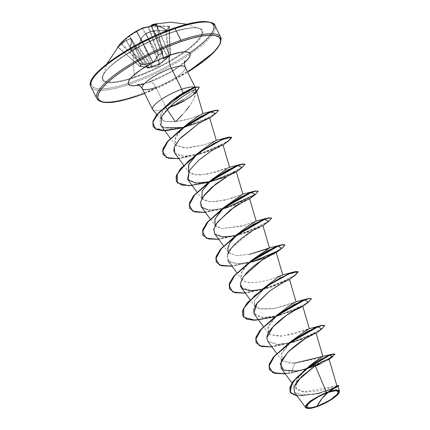 <?xml version="1.0" encoding="UTF-8"?>
<svg xmlns="http://www.w3.org/2000/svg" width="430" height="430" viewBox="0 0 430 430"><rect width="100%" height="100%" fill="white"/><g stroke="black" fill="none" stroke-linecap="round" stroke-linejoin="round"><path stroke-width="0.32" stroke-dasharray="2.15 1.61" d="M130.58 38.582L131.177 38.689A0.516 0.398 -105.7 0 0 130.58 38.582L131.322 38.716L130.58 38.582A0.516 0.489 168.7 0 1 131.322 38.716L148.887 67.403L131.177 38.689A68.354 40.855 46.2 0 0 126.345 40.517L141.083 66.387L149.033 67.435L131.322 38.716A68.354 7.38 -119.9 0 0 132.091 41.71A0.516 0.468 -16.7 0 0 131.354 41.592L132.091 41.71L131.354 41.592A0.516 0.408 -162.2 0 1 132.064 41.78L132.091 41.71A68.354 7.38 60.1 0 1 131.322 38.716L149.033 67.435L147.872 67.768A0.516 0.457 79.4 0 0 148.42 68.08L157.912 66.166L160.707 53.944L157.912 66.166L149.78 67.585L159.761 64.102L168.969 56.599L170.334 54.889L166.732 57.598L163.658 59.233L162.303 54.207L162.459 52.895L162.497 53.266L160.707 53.944L158.89 54.508L158.869 54.132L158.224 54.336L158.89 54.508L158.638 55.47L153.376 62.775L147.947 64.07L141.475 64.833L140.11 66.537A0.516 0.446 -134.9 0 1 139.734 66.365L118.159 47.284A68.542 34.905 45.7 0 1 121.007 43.726L141.475 64.833L141.094 64.672L139.734 66.365L118.137 47.348L139.911 66.301L140.863 66.311L126.194 40.56A68.606 57.244 30.7 0 0 118.298 47.192L139.734 66.44L149.479 67.644L148.549 68.058A0.516 0.516 -86.7 0 1 147.974 67.816L132.064 41.78A68.606 32.218 -114.5 0 0 130.371 49.697A0.516 0.365 7 0 0 129.645 49.574A0.516 0.365 -173 0 1 130.371 49.697L147.748 68.031L130.371 49.697A68.606 32.218 65.5 0 1 132.064 41.78L147.872 67.768L147.399 67.854L130.742 49.896A68.542 47.983 -169.4 0 1 134.429 48.509A68.542 47.983 10.6 0 0 130.742 49.896L147.748 68.031L151.312 66.8L138.261 47.311A68.542 47.983 10.6 0 0 134.429 48.509L134.085 48.552A69.128 31.105 -109 0 0 134.757 76.911A69.128 31.105 71 0 1 134.085 48.552A69.058 48.348 10.6 0 0 130.376 49.95L129.645 49.574A69.128 32.46 65.5 0 1 131.354 41.592A68.87 7.439 60.1 0 1 130.58 38.582A68.87 41.167 46.2 0 0 125.71 40.425A69.128 57.679 30.7 0 0 117.755 47.106L117.438 47.268A69.058 35.169 45.7 0 1 119.61 44.403L117.417 47.407L121.54 43.575L125.71 40.425A68.87 41.167 -133.8 0 1 130.58 38.582A68.87 7.439 -119.9 0 0 131.354 41.592L129.645 49.574L129.822 49.982L130.376 49.95A69.058 48.348 -169.4 0 1 134.085 48.552A69.058 48.348 -169.4 0 1 137.949 47.343A69.058 48.348 10.6 0 0 134.085 48.552L134.429 48.509A68.542 47.983 -169.4 0 1 138.261 47.311L138.981 46.354L141.276 38.173A68.87 49.611 86.7 0 1 145.947 33.287A68.87 64.796 169 0 1 153.806 30.745L165.797 30.686L166.684 30.304A69.058 22.252 93.9 0 1 168.108 28.38A0.516 0.446 38.7 0 0 167.635 28.821A68.542 22.086 93.9 0 1 169.071 27.171A0.516 0.457 -136.3 0 1 169.554 26.719L168.936 26.273L163.228 25.902L157.568 26.047A68.87 44.096 58.4 0 0 151.774 26.015A68.87 4.504 69.8 0 1 151.93 24.875A68.87 4.504 -110.2 0 0 151.774 26.015A68.87 44.096 -121.6 0 1 157.568 26.047A69.128 60.625 -132.1 0 1 168.936 26.273L170.156 54.363L169.495 54.943L157.482 26.708A68.606 60.168 -132.1 0 1 168.764 26.929L170.156 54.363L170.484 54.497L169.071 27.171A68.542 22.086 -86.1 0 0 167.635 28.821A68.542 22.086 -86.1 0 0 166.222 30.729L169.108 56.249L170.457 54.562L168.936 26.273M169.103 27.208A69.058 22.252 -86.1 0 0 168.108 28.38A69.058 22.252 93.9 0 1 169.554 26.719A0.516 0.457 43.7 0 0 169.071 27.171L169.049 27.026M147.974 67.816A0.516 0.516 93.3 0 0 148.549 68.058L149.102 68.037L149.543 67.687L149.248 67.623L140.11 66.537L141.475 64.833L152.999 62.941L154.182 61.941L158.638 55.47L158.89 54.508L162.497 53.266L162.449 52.901L158.88 54.126L148.968 27.149A68.542 60.802 -94.5 0 1 156.482 24.558L162.449 52.901L162.717 52.809L156.692 24.424A68.606 29.294 -103.7 0 0 154.671 24.585A68.606 29.294 76.3 0 1 156.692 24.424L162.449 52.901L158.88 54.126L148.968 27.149L148.296 27.316L158.224 54.336L158.095 55.002L142.636 28.579A68.606 32.218 65.5 0 1 148.296 27.316L158.224 54.336L158.88 54.126L158.89 54.508A0.516 0.382 -169 0 1 158.224 54.336L158.068 55.212L153.193 62.237L136.982 31.659A68.354 52.148 72.8 0 1 142.54 28.67L158.095 55.002L153.193 62.237L144.206 64.091M134.757 76.911A54.997 13.438 -26.3 0 1 102.77 76.879A54.997 13.438 -26.3 0 1 169.968 32.954A69.128 31.105 -109 0 0 167.066 30.697A69.128 31.105 71 0 1 169.968 32.954A54.997 13.438 -26.3 0 1 201.138 29.788A54.997 13.438 -26.3 0 1 184.314 51.691A54.997 13.438 -26.3 0 1 134.757 76.911A54.997 13.438 -26.3 0 1 103.141 75.497A54.997 13.438 -26.3 0 1 169.968 32.954A54.997 13.438 -26.3 0 1 199.396 28.611A54.997 13.438 -26.3 0 1 186.851 49.842A54.997 13.438 -26.3 0 1 134.757 76.911M141.416 28.563A68.87 52.541 -107.2 0 0 136.407 31.304A68.87 67.73 3.2 0 0 129.473 35.728L124.028 40.033M134.671 77.594A55.819 13.636 153.7 0 0 199.671 39.055A55.819 13.636 153.7 0 0 170.409 32.981L179.262 30.24L187.088 28.466L193.586 27.719L198.504 28.036L201.659 29.396L202.922 31.75L202.25 35.013L199.671 39.055L195.279 43.715L189.248 48.827L181.799 54.185L173.231 59.582L163.868 64.817L154.069 69.687L144.206 73.998L134.671 77.594L125.818 80.335L117.992 82.108L111.494 82.856L106.575 82.544L103.42 81.179L102.157 78.824L102.824 75.562L105.404 71.52L109.8 66.86L115.831 61.748L123.276 56.395L131.849 50.993L141.212 45.757L160.868 36.577L170.409 32.981A55.819 13.636 153.7 0 0 105.404 71.52A55.819 13.636 153.7 0 0 134.671 77.594M174.338 28.079A68.091 16.636 153.7 0 0 95.046 75.089A68.091 16.636 153.7 0 0 130.742 82.501A68.091 16.636 153.7 0 0 189.614 53.003M130.854 83.812A69.128 16.888 -26.3 0 1 90.579 85.226A69.128 16.888 153.7 0 0 130.854 83.812A69.128 16.888 153.7 0 0 215.387 27.155A69.128 16.888 -26.3 0 1 130.854 83.812M306.95 408.317L316.62 406.748M183.631 101.217C188.093 98.69 191.323 96.401 193.323 94.353L195.913 92.568A23.134 5.654 -26.3 0 1 170.194 107.194A23.134 5.654 153.7 0 0 173.075 106.129A23.134 5.654 153.7 0 0 186.921 99.282A23.134 5.654 153.7 0 0 195.913 92.568L186.529 99.513L176.848 104.565M96.374 96.944A69.128 16.888 153.7 0 0 136.649 95.53A69.128 16.888 -26.3 0 1 96.374 96.944M142.013 87.903A23.999 5.864 153.7 0 0 155.993 87.414A10.368 4.665 -109 0 0 149.366 81.732A10.368 4.665 71 0 1 155.993 87.414A23.999 5.864 153.7 0 0 185.341 67.741A23.999 5.864 153.7 0 1 155.993 87.414L166.388 108.446A23.999 5.864 153.7 0 0 168.942 107.516M184.395 62.715A34.368 8.396 -26.3 0 1 148.221 82.544L160.164 77.674L166.195 74.675L177.241 68.128L184.395 62.715M172.408 100.308L163.174 109.564L160.32 117.234L164.975 121.389L175.279 121.588L168.017 121.873L162.82 120.55L161.347 119.411L160.395 117.616C160.025 117.1 160.213 115.67 160.971 113.332L164.281 108.145M169.678 102.625L176.262 97.357M152.467 109.274A23.999 5.864 153.7 0 0 166.388 108.446A23.999 5.864 -26.3 0 1 152.403 108.935M155.993 87.414L166.388 108.446A23.999 5.864 -26.3 0 0 169.495 107.301L177.112 104.452M175.854 121.513C187.007 120.486 200.294 115.084 202.487 113.805C202.724 113.192 197.628 117.976 175.854 121.513C184.217 113.23 196.306 99.663 195.962 91.031L194.129 98.271C193.382 100.142 191.753 102.851 189.243 106.393M186.013 110.51L182.546 114.477M221.181 38.872A69.128 16.888 -26.3 0 1 136.649 95.53A69.128 16.888 153.7 0 0 221.181 38.872M328.601 391.655L329.348 391.101M336.249 386.333L335.314 386.962M336.894 385.801L319.302 390.811L305.069 392.16L296.152 388.704L296.829 379.878L306.23 368.789M307.412 367.736L308.391 366.892M312.046 363.925L313.019 363.183M316.383 360.727L317.233 360.136M319.877 358.362L320.522 357.943M322.135 356.9L322.452 356.69M322.855 356.357L313.986 359.313L294.614 363.119L289.196 363.14L281.537 360.012L282.204 351.831L291.9 340.748L303.773 331.895M304.424 331.482L309.32 328.627L304.999 330.439L293.647 334.067L280.011 336.303L269.922 334.615L268.245 333.121L268.782 325.182L276.7 315.582L267.697 327.724L269.922 334.615L282.687 336.104L309.32 328.633M278.215 314.206L290.927 304.725L296.034 301.742L287.923 304.924L272.464 308.821L260.44 309.073L254.952 306.23L254.474 300.629L265.428 286.864M276.345 278.656L282.741 274.851L276.436 277.393C271.4 279.172 255.979 284.402 245.611 281.811L241.665 279.339L241.864 272.061L248.545 263.321C239.849 271.9 238.559 277.957 244.675 281.489C251.174 284.434 267.449 280.822 276.436 277.393M249.373 262.51L252.216 259.908M238.333 233.538L229.249 243.896L228.126 252.082L236.048 255.576L249.411 254.404C262.843 250.679 269.481 248.551 269.32 248.024L269.25 248.062M249.411 254.404L236.43 255.603L228.373 252.442L227.438 249.174M236.828 234.909L248.191 225.922M256.162 221.063L241.902 226.126L221.88 228.599L215.081 225.556L210.238 218.961M223.535 208.018L241.923 194.682M201.853 198.741L210.781 201.869L225.116 200.117L242.482 194.376M242.869 194.172L230.523 198.692L214.5 201.794L206.803 201.412L201.788 198.66L202.444 190.517L212.372 179.208M226.255 169.162L229.577 167.281L207.362 174.139L195.58 174.849L188.501 171.769L183.653 165.179M199.144 152.263L196.951 154.241L210.076 144.082L216.29 140.39L204.056 144.878L185.249 148.103L175.209 144.878L174.72 139.315L178.025 133.461L185.803 125.415M189.35 122.496L190.861 121.335M191.447 120.9L199.601 115.423M202.267 113.891L200.552 114.858M202.664 113.676L202.998 113.498L202.664 113.676M195.091 89.768C196.15 89.623 196.44 90.042 195.962 91.031L196.161 90.106L194.398 89.929M190.119 91.961C189.49 91.767 183.884 95.648 173.29 103.592C152.209 121.663 161.675 127.441 164.448 127.791L160.858 125.345M183.013 127.511L203.223 121.308L209.743 118.013L203.223 121.308L186.082 126.845L173.908 128.731L164.448 127.791M209.496 118.008C206.733 118.954 203.051 120.862 198.456 123.743M180.756 137.761L174.193 147.458M174.709 153.005L179.149 155.628L186.604 156.219L205.621 152.478L218.354 147.635L223.046 144.926M223.041 144.915L219.047 146.474L209.394 152.15L198.01 160.841L189.436 170.366M208.641 181.998L209.512 181.82M226.062 176.886L233.587 173.586L236.339 171.817M201.288 206.787L207.932 209.829C216.629 211.517 237.371 205.443 246.197 200.815L249.626 198.708M249.599 198.676L239.478 203.702M238.354 204.4L237.376 205.019M214.581 233.678L220.246 236.575L229.545 236.656L250.265 231.555L259.586 227.658L262.918 225.6L257.081 228.11M227.637 254.237L227.873 260.569L235.828 263.746L249.389 262.493M265.971 257.543L273.593 254.189L276.098 252.448M245.315 274.313L241.133 280.629L240.381 285.805M241.16 287.46L251.883 290.712C257.844 291.497 280.032 285.375 288.208 280.36L289.498 279.382M289.481 279.36L282.607 282.472L269.852 290.873M254.452 314.357L260.596 317.329L271.11 317.12L294.362 310.611L300.667 307.713L302.79 306.273M267.745 341.243L276.748 344.478L292.981 342.318L309.213 336.851L316.082 333.169L292.54 342.425L277.366 344.494L267.772 341.286M281.037 368.139L286.724 371.036L296.442 371.063L291.626 372.907L306.74 368.768M315.383 366.091L305.827 369.139L322.559 363.124L329.106 359.147M294.442 392.37L304.048 395.476L319.517 393.171L332.965 388.698L338.023 386.296M329.665 391.225L336.448 389.822L339.421 390.967L337.948 394.122L332.653 398.519L316.426 406.629L306.638 408.221M332.498 388.86L334.562 387.462M336.749 385.968L303.521 392.02L296.824 389.462L295.254 384.054L298.914 376.659L306.273 368.752M321.248 357.475L321.656 357.212M291.497 341.103L281.134 354.175L282.768 361.216L294.614 363.119L291.513 372.681L306.434 368.607L327.096 359.824L334.954 354.116M338.733 385.425L333.089 388.156L317.867 393.332L300.344 395.955L293.781 394.944L290.089 392.047L293.862 394.976L300.591 395.955L318.431 393.176L333.61 387.935L338.7 385.42M334.927 353.987L333.309 355.97L327.536 359.582L306.434 368.607M301.446 370.187L291.626 372.907L285.208 373.815L291.626 372.907L296.442 371.063M316.007 365.29L328.982 359.061M297.065 395.933L315.851 394.095L333.202 388.376L338.808 385.688L333.202 388.376L317.7 393.627L297.065 395.933M293.937 387.145L294.34 392.219L299.146 394.987L317.227 393.735M319.651 393.133L338.034 386.323M337.265 386.629L336.427 387.065M334.578 388.102L333.067 389.016M332.729 356.707L303.811 369.719L291.626 372.907L276.952 373.573L269.347 369.639L276.952 373.573L291.513 372.681L294.614 363.119M320.312 364.124L328.525 359.829L325.591 360.136M184.395 92.052L189.754 89.171L193.656 87.677L195.44 87.919L195.096 87.225M199.187 87.177L195.806 92.343L192.613 92.343L195.236 89.107L195.505 88.241L195.043 87.607L195.236 89.101L192.613 92.343L189.184 95.369L183.39 99.518M176.553 103.619L169.436 107.188L176.182 103.823L182.723 99.954L188.388 95.992L192.613 92.343L195.806 92.343L199.144 87.059M193.022 87.838L195.043 87.607A23.999 5.864 153.7 0 0 194.607 87.371M137.423 96.019A68.091 16.636 -26.3 0 0 187.636 72.132L173.037 80.431L161.083 86.371L144.604 93.401M139.089 85.108L148.221 82.544M202.487 113.805L202.992 113.504M185.169 125.969L175.494 137.433L176.155 145.861L187.905 148.011L204.056 144.878L216.29 140.39M188.56 171.855L193.489 174.516L200.713 174.935L215.102 172.403L227.809 168.065M229.577 167.281L224.309 170.366L210.238 181.132M225.04 206.647L217.935 214.081L214.307 221.041L215.607 226.164L221.88 228.599L243.966 225.54L256.146 221.068M251.62 260.429L250.109 261.805M282.741 274.845L276.162 278.78M264.912 287.321L254.474 300.629L254.657 305.778L258.935 308.713L274.937 308.396L296.034 301.736M324.655 325.575L322.548 328.085L316.023 332.207L293.642 341.748L269.347 346.865L260.693 346.069L256.06 342.748L260.693 346.069L269.347 346.865L293.642 341.748L316.023 332.207L322.548 328.085L324.655 325.575M311.363 298.683L309.256 301.193L302.731 305.316L280.355 314.857L256.054 319.974L247.4 319.178L242.767 315.856L247.476 319.2L256.285 319.963L280.914 314.669L303.284 305.01L309.579 300.935L311.325 298.56M298.071 271.792L295.964 274.302L289.444 278.425L267.062 287.966L242.762 293.083L234.108 292.287L229.475 288.96L234.108 292.287L242.762 293.083L267.062 287.966L289.444 278.425L295.964 274.302L298.071 271.792M284.784 244.901L282.677 247.411L276.151 251.534L253.77 261.075L229.475 266.192L220.821 265.396L216.188 262.069L220.896 265.418L229.701 266.181L254.334 260.886L276.705 251.227L282.999 247.148L284.746 244.777M271.491 218.01L269.384 220.52L262.859 224.643L240.483 234.183L216.182 239.3L207.529 238.505L202.895 235.183L207.529 238.505L216.182 239.3L240.483 234.183L262.859 224.643L269.384 220.52L271.491 218.01M258.199 191.119L256.092 193.629L249.572 197.752L227.19 207.292L202.895 212.409L194.242 211.608L189.603 208.287L194.317 211.635L203.121 212.399L227.755 207.104L250.12 197.445L256.42 193.366L258.167 190.995M244.912 164.222L242.805 166.738L236.28 170.861L213.898 180.401L189.598 185.518L180.949 184.717L176.311 181.395L180.949 184.717L189.598 185.518L213.898 180.401L236.28 170.861L242.805 166.738L244.912 164.222M231.619 137.331L229.512 139.841L222.993 143.964L200.611 153.51L176.311 158.627L167.657 157.826L163.024 154.504L167.657 157.826L176.311 158.627L200.611 153.51L222.993 143.964L229.512 139.841L231.619 137.331M218.3 110.413L215.597 113.262L208.018 117.755L183.868 127.199L208.018 117.755L215.597 113.262L218.3 110.413M182.03 127.705L163.024 130.478L153.069 126.463L156.799 129.425L163.674 130.494L183.18 127.387M321.785 328.961L300.377 339.614L271.916 346.919L290.755 342.925L309.304 335.857L321.796 328.955M308.487 302.07L294.743 309.541L274.49 316.905L296.007 308.966L308.498 302.064M295.2 275.178L273.792 285.832L245.337 293.136L264.171 289.143L282.72 282.075L295.211 275.173M251.942 261.924L232.044 266.245L250.883 262.252L269.433 255.178L281.924 248.277M268.621 221.396L247.212 232.044L218.752 239.354L237.591 235.361L256.14 228.287L268.632 221.385M255.329 194.505L233.92 205.158L205.465 212.463L225.331 208.152M242.036 167.614L220.628 178.262L192.172 185.572M228.749 140.718L207.341 151.371L178.88 158.681L197.719 154.687L216.268 147.614L228.76 140.712M215.742 113.461L202.331 120.749L182.621 127.796L203.234 120.341L215.752 113.45M195.913 92.568L195.806 92.343A23.134 5.654 -26.3 0 1 169.436 107.188M302.811 306.353L279.253 315.534L262.472 317.534L253.797 313.11M289.524 279.462L265.96 288.643L261.805 289.562M276.232 252.571L265.96 257.548M250.883 262.252L239.236 263.805L229.717 262.171L227.002 256.517L231.603 247.927L252.663 230.663L260.838 226.239L262.682 225.89L250.265 231.555L235.226 235.78M215.328 234.495L214.624 233.737M249.653 198.789L224.299 208.469M222.81 208.711L207.932 209.829M236.102 172.107L212.796 181.078L196.531 183.11L187.571 179.197M223.068 145.007L199.509 154.182L184.024 156.246L174.752 153.064M191.248 91.343L192.35 90.768M195.962 91.031L193.323 94.353M208.034 182.449L229.555 174.505L242.047 167.603M191.984 95.594A23.134 5.654 153.7 0 0 195.806 92.343M170.194 107.194A23.134 5.654 -26.3 0 1 169.393 107.462A23.134 5.654 153.7 0 0 170.194 107.194L169.393 107.462M316.426 406.629L328.692 400.996L339.206 392.375M91.902 80.018L91.085 83.995L92.627 86.871L96.476 88.532L102.474 88.913L110.403 88.005L119.943 85.839L130.742 82.501L142.378 78.115L154.402 72.847L166.356 66.913L177.778 60.528L188.232 53.938L197.311 47.407L204.675 41.172L210.028 35.486L213.178 30.557L213.995 26.579L212.452 23.704L208.604 22.043M194.677 22.57L185.136 24.736M162.701 32.465L150.677 37.727M107.763 63.172L100.405 69.402M167.716 57.211L167.834 57.023A0.516 0.274 -131.2 0 0 168.318 57.168L167.716 57.211L168.028 57.426L165.109 60.001L160.111 63.882L159.858 63.624L160.111 63.882L159.444 64.274A0.516 0.344 63.3 0 0 159.535 63.817A0.516 0.344 -116.7 0 1 159.444 64.274L152.22 66.795A0.516 0.355 74.8 0 0 152.408 66.29A0.516 0.355 -105.2 0 1 152.22 66.795L151.978 66.854A0.516 0.468 80.5 0 0 152.258 66.252A0.516 0.468 -99.5 0 1 151.978 66.854L151.553 66.924A0.516 0.468 80.5 0 0 151.838 66.328L151.553 66.924L149.78 67.585L147.947 68.166L147.399 67.854A0.516 0.457 79.4 0 0 147.947 68.166L148.42 68.08A0.516 0.457 -100.6 0 1 147.872 67.768L151.838 66.328A0.516 0.306 -33.8 0 1 151.312 66.8L138.261 47.311L138.761 46.805L151.838 66.328L152.408 66.29L141.04 38.684A68.606 29.294 -103.7 0 0 138.761 46.805L151.838 66.328L159.858 63.624L146.098 33.551L145.77 33.744L159.535 63.817L145.77 33.744A68.354 49.24 -93.3 0 0 141.137 38.592L152.408 66.29L156.004 65.226L159.858 63.624L167.834 57.023L154.074 30.955L167.834 57.023L168.469 56.464L165.582 30.901A68.606 57.244 30.7 0 0 154.074 30.955L167.716 57.211L153.897 31.03A68.354 64.312 -11 0 0 146.098 33.551L159.858 63.624L166.647 58.168M142.76 64.285L142.405 64.865L142.524 64.231L129.774 36.238A68.354 67.22 -176.8 0 1 136.654 31.852L152.865 62.431L142.76 64.285L142.825 64.844L129.774 36.238L142.76 64.285L141.594 64.199L141.475 64.833L141.594 64.199L121.48 43.215A68.606 60.168 -132.1 0 1 129.597 36.308L142.524 64.231L141.594 64.199L121.48 43.215L121.007 43.726L141.088 64.677L141.594 64.199L141.094 64.672A0.516 0.435 35.7 0 0 141.475 64.833A0.516 0.441 -147.6 0 1 141.088 64.677L139.734 66.365A0.516 0.446 45.1 0 0 140.11 66.537L118.121 47.354L117.546 47.295L117.777 47.074A0.516 0.279 44 0 1 118.298 47.192A68.606 57.244 -149.3 0 1 126.194 40.56L141.083 66.387L126.345 40.517A68.354 40.855 -133.8 0 1 131.177 38.689L131.322 38.716M168.764 26.929L169.071 27.171L168.764 26.929A68.606 60.168 47.9 0 0 157.482 26.708L169.399 55.115L157.326 26.746A68.354 43.769 58.4 0 0 151.575 26.714L163.841 58.652L151.575 26.714A68.354 43.769 -121.6 0 1 157.326 26.746L169.399 55.115L163.841 58.652L151.43 26.681A68.354 4.472 69.8 0 1 151.543 25.639A68.354 4.472 -110.2 0 0 151.43 26.681L163.696 58.62L162.502 53.68L151.607 25.617L162.502 53.68L151.656 25.601L162.486 53.487L162.664 52.809L156.724 24.467M169.108 56.249L168.969 56.599A0.516 0.457 43.1 0 0 169.108 56.249L168.969 56.599A0.516 0.274 -131.2 0 0 168.969 56.599L168.469 56.464A0.516 0.274 -131.2 0 0 168.958 56.609L168.329 57.158A0.516 0.274 -131.2 0 0 168.329 57.158A0.516 0.274 48.8 0 1 167.834 57.023L169.108 56.249L168.469 56.464L165.582 30.901L166.222 30.729L169.108 56.249L170.457 54.562L170.156 54.363L163.841 58.652L162.696 54.438M130.742 49.896L130.462 49.907M139.911 66.301L141.083 66.387A0.516 0.322 -79.6 0 0 141.432 66.58A0.516 0.322 100.4 0 1 141.083 66.387L148.887 67.403A0.516 0.355 -88.7 0 0 149.248 67.623A0.516 0.355 91.3 0 1 148.887 67.403L149.033 67.435A0.516 0.516 23.2 0 0 149.543 67.687A0.516 0.516 -156.8 0 1 149.033 67.435L149.033 67.435M121.298 42.683L120.314 43.683A0.516 0.446 -134 0 1 120.33 43.666A0.516 0.446 -134 0 1 121.007 43.726A68.542 34.905 -134.3 0 0 118.159 47.284A0.516 0.441 31.6 0 0 117.438 47.268A0.516 0.441 -148.4 0 1 118.159 47.284L118.137 47.348M152.865 62.431L136.654 31.852L136.982 31.659L153.193 62.237L152.999 62.941L152.865 62.431M147.947 68.166L157.912 66.166L165.12 59.99M139.734 66.37A0.516 0.451 42 0 0 140.11 66.537M162.502 53.68L162.486 53.487A0.516 0.371 -165.2 0 1 162.314 53.944A0.516 0.371 14.8 0 0 162.486 53.487L162.664 52.809A0.516 0.371 -165.2 0 1 162.497 53.266A0.516 0.371 14.8 0 0 162.664 52.809L162.303 54.207A0.516 0.435 -14.3 0 0 162.502 53.68A0.516 0.435 165.7 0 1 162.303 54.207L163.561 59.136A0.516 0.473 -11.7 0 0 163.696 58.62L163.696 58.62A0.516 0.473 168.3 0 1 163.561 59.136L163.862 59.195A0.516 0.398 -113.6 0 0 163.841 58.652A0.516 0.398 66.4 0 1 163.862 59.195L169.42 55.685A0.516 0.398 -127.1 0 0 169.399 55.115A0.516 0.398 52.9 0 1 169.42 55.685L169.495 54.943L169.678 55.475L170.334 54.889L170.156 54.363L170.334 54.889L170.457 54.562A0.516 0.435 -145.1 0 1 170.334 54.889L168.318 57.163A0.516 0.274 48.8 0 1 168.318 57.168L165.109 60.001M153.666 62.543A0.516 0.301 -138.8 0 1 153.193 62.237A0.516 0.301 41.2 0 0 153.666 62.543M141.137 38.592L141.04 38.684A0.516 0.398 -159.5 0 1 141.008 38.394L145.781 33.341A0.516 0.312 -132.5 0 1 145.947 33.287A68.87 49.611 -93.3 0 0 141.276 38.173A0.516 0.285 40.1 0 0 141.137 38.592A68.354 49.24 86.7 0 1 145.77 33.744A0.516 0.312 -132.5 0 1 145.775 33.341L153.8 30.697L166.286 30.471L167.721 28.525A0.516 0.446 -141.3 0 1 168.108 28.38A69.058 22.252 -86.1 0 0 166.684 30.304A0.516 0.43 34.5 0 0 166.222 30.729A0.516 0.43 -145.5 0 1 166.684 30.304L165.4 30.691A69.128 57.679 30.7 0 0 153.806 30.745L154.074 30.955L153.806 30.745A68.87 64.796 -11 0 0 145.947 33.287L146.098 33.551L145.947 33.287A0.516 0.312 47.5 0 0 145.77 33.744L146.098 33.551A68.354 64.312 169 0 1 153.897 31.03L154.074 30.955A68.606 57.244 -149.3 0 1 165.582 30.901L166.222 30.729A68.542 22.086 93.9 0 1 167.635 28.821A0.516 0.446 -141.3 0 1 167.721 28.525L169.189 26.848L170.49 54.502L168.958 56.609L168.469 56.464M158.638 55.47A0.516 0.279 -148.5 0 1 158.068 55.212A0.516 0.279 31.5 0 0 158.638 55.47M158.761 55.169A0.516 0.382 -169 0 1 158.095 55.002A0.516 0.382 11 0 0 158.761 55.169M170.334 54.889L170.436 54.433M158.89 54.508L158.88 54.126L158.89 54.508M147.909 68.177L130.328 49.821L138.261 47.311L138.761 46.805A0.516 0.349 -168.5 0 1 138.981 46.354L137.949 47.343L138.713 46.59L141.008 38.394A0.516 0.398 -159.5 0 1 141.276 38.173A69.128 29.514 -103.7 0 0 138.981 46.354A0.516 0.349 11.5 0 0 138.761 46.805A68.606 29.294 76.3 0 1 141.04 38.684M157.482 26.708L157.568 26.047L157.482 26.708M157.326 26.746A0.516 0.36 94.7 0 1 157.568 26.047A0.516 0.36 -85.3 0 0 157.326 26.746M151.575 26.714A0.516 0.376 85.8 0 1 151.774 26.015A0.516 0.376 -94.2 0 0 151.575 26.714M151.446 25.676L151.43 26.681A0.516 0.511 179.3 0 1 151.774 26.015A0.516 0.511 -0.7 0 0 151.43 26.681L163.717 58.695L156.746 24.44L156.966 23.919M151.602 25.15A0.516 0.516 -153.9 0 1 151.93 24.875A0.516 0.516 26.1 0 0 151.811 24.929M139.712 66.44L149.307 67.639L131.317 38.705L130.736 38.474L125.71 40.425A0.516 0.408 63.9 0 1 126.345 40.517L125.759 40.372L126.194 40.56M156.482 24.558L156.692 24.424A0.516 0.468 -90.1 0 1 156.789 23.983A0.516 0.468 89.9 0 0 156.692 24.424L156.584 24.042L156.482 24.558A68.542 60.802 85.5 0 0 148.968 27.149L149 26.655M118.298 47.192L118.298 47.192A0.516 0.279 -136 0 0 117.777 47.074L125.818 40.339M148.968 26.676L148.968 27.149L148.296 27.316A0.516 0.451 87.5 0 0 147.941 26.993A0.516 0.451 -92.5 0 1 148.296 27.316A68.606 32.218 -114.5 0 0 142.636 28.579A0.516 0.457 66.7 0 0 142.013 28.294A0.516 0.457 -113.3 0 1 142.636 28.579L142.54 28.67A0.516 0.333 66.2 0 0 142.002 28.294A0.516 0.333 -113.8 0 1 142.54 28.67A68.354 52.148 -107.2 0 0 136.982 31.659A0.516 0.328 57.3 0 0 136.407 31.304L136.654 31.852A68.354 67.22 3.2 0 0 129.774 36.238L129.597 36.308A68.606 60.168 47.9 0 0 121.48 43.215L121.007 43.726A0.516 0.446 46 0 0 120.341 43.656M121.281 42.699L121.48 43.215L121.287 42.694M129.473 35.728L129.597 36.308L129.473 35.728M136.407 31.304A0.516 0.328 -122.7 0 1 136.982 31.659L136.654 31.852L136.407 31.304M186.894 24.22L199.611 28.708C195.392 26.649 185.62 28.101 170.301 33.056C140.304 42.634 102.544 68.322 102.834 76.535L106.995 63.704M186.093 99.781L187.012 99.222M137.358 84.431L138.508 84.404C140.868 84.248 144.464 83.366 149.296 81.754L169.517 72.487L179.493 65.984L184.911 60.926M161.347 119.411L156.902 114.428M296.152 388.704L291.959 383.001M281.537 360.012L276.689 353.417M268.245 333.121L263.402 326.526M254.952 306.23L250.109 299.635M241.665 279.339L236.817 272.744M228.373 252.442L223.53 245.852M201.788 198.66L196.945 192.07M175.209 144.878L170.366 138.288M318.039 393.541L317.7 393.627M329.16 359.34L328.525 359.829M303.811 369.719L305.596 369.198M144.62 93.434L187.652 72.165M292.54 342.425L290.755 342.925M279.253 315.534L277.463 316.034M265.96 288.643L264.171 289.143M239.381 234.861L237.591 235.361M212.796 181.078L211.006 181.578M199.509 154.182L197.719 154.687M186.082 126.845L184.701 127.215M165.475 30.632C165.905 30.621 165.905 30.621 165.475 30.632M138.051 47.176C137.987 47.327 139.202 46.44 138.051 47.176"/><path stroke-width="0.64" d="M168.936 26.273L169.554 26.719A69.058 22.252 -86.1 0 0 169.103 27.208M147.941 26.993L147.941 26.993A0.516 0.451 87.5 0 0 147.71 27.02L149.049 26.644A69.058 61.264 -94.5 0 1 152.795 25.203A69.058 61.264 -94.5 0 1 156.622 24.037L157.047 23.806A0.516 0.468 89.9 0 0 156.789 23.983A0.516 0.468 -90.1 0 1 157.047 23.806A69.128 29.514 -103.7 0 0 154.031 24.166A69.128 29.514 -103.7 0 0 151.93 24.875L154.424 24.08L156.622 24.037A69.058 61.264 85.5 0 0 152.795 25.203A69.128 31.105 71 0 1 167.066 30.697A69.128 31.105 -109 0 0 152.795 25.203A69.058 61.264 85.5 0 0 149.049 26.644L142.002 28.294A68.87 52.541 -107.2 0 0 141.416 28.563M124.028 40.033L119.61 44.403A69.058 35.169 45.7 0 1 120.314 43.683A0.516 0.446 -134 0 1 120.325 43.666A0.516 0.446 46 0 0 120.314 43.683L121.298 42.683A69.128 60.625 -132.1 0 1 124.028 40.033A69.128 60.625 -132.1 0 1 129.473 35.728A68.87 67.73 -176.8 0 1 136.407 31.304A68.87 52.541 72.8 0 1 141.346 28.595A68.87 52.541 72.8 0 1 142.002 28.294A0.516 0.457 66.7 0 0 142.002 28.294A69.128 32.46 65.5 0 1 147.71 27.02A0.516 0.451 -92.5 0 1 147.861 26.988L142.013 28.294A0.516 0.457 -113.3 0 1 142.018 28.289A0.516 0.333 -113.8 0 1 142.018 28.294L141.346 28.595C135.009 31.53 129.231 35.346 124.028 40.033L121.287 42.688M90.579 85.226A69.128 16.888 -26.3 0 1 175.112 28.563A1.037 0.468 -109 0 0 174.451 27.993A1.037 0.468 -109 0 0 174.338 28.079A1.037 0.468 71 0 1 174.451 27.993A1.037 0.468 71 0 1 175.112 28.563A69.128 16.888 153.7 0 0 90.579 85.226M328.122 392.386L322.102 398.368L317.017 406.253C308.471 408.839 305.44 408.21 307.923 404.361C309.923 401.26 320.914 394.654 328.122 392.386A17.345 4.236 -26.3 0 1 337.217 394.278A17.345 4.236 -26.3 0 1 317.017 406.253A138.256 62.21 71 0 1 322.102 398.368A138.256 62.21 71 0 1 328.122 392.386L319.049 396.358L311.164 401.33L307.923 404.361L307.122 405.619L306.918 406.635L307.31 407.366L309.815 407.887L311.836 407.656L317.017 406.253L326.09 402.281L331.664 398.975L337.217 394.278L338.227 392.004L337.829 391.273L335.325 390.752L328.122 392.386M336.749 385.968L336.486 386.167L336.894 385.801L329.106 359.147L325.091 360.356L315.244 365.763L326.445 392.262L328.52 391.891A18.592 4.542 -26.3 0 1 339.077 392.671A18.592 4.542 -26.3 0 1 316.62 406.748A18.592 4.542 -26.3 0 1 306.966 408.323A18.592 4.542 -26.3 0 1 310.611 401.265A18.592 4.542 -26.3 0 1 328.52 391.891L326.445 392.262L309.347 401.808L305.692 405.845L306.95 408.317M176.848 104.565L170.275 107.161M137.423 96.019A68.091 16.636 -26.3 0 1 101.733 88.612A68.091 16.636 -26.3 0 1 181.019 41.597A1.037 0.468 -109 0 0 180.906 40.28A69.128 16.888 153.7 0 0 96.374 96.944A69.128 16.888 -26.3 0 1 180.906 40.28L175.112 28.563L180.906 40.28A69.128 16.888 -26.3 0 1 221.181 38.872A69.128 16.888 153.7 0 0 180.906 40.28A1.037 0.468 71 0 1 181.019 41.597L191.818 38.259L201.358 36.093L209.286 35.179L215.285 35.566L219.133 37.227L220.676 40.103L219.859 44.08L216.715 49.004L211.356 54.696L203.997 60.926L187.636 72.132A68.091 16.636 -26.3 0 0 220.601 39.608A68.091 16.636 -26.3 0 0 181.019 41.597L169.382 45.983L157.358 51.245L145.404 57.185L133.983 63.57L123.528 70.154L114.45 76.691L107.086 82.92L101.733 88.612L98.583 93.541L97.766 97.519L99.308 100.389L103.157 102.05L109.156 102.437L117.084 101.528L126.63 99.362L137.423 96.019A1.037 0.468 71 0 1 137.31 96.1A1.037 0.468 -109 0 0 137.423 96.019L144.604 93.401M176.262 97.357L183.024 92.869L181.756 89.263L171.36 68.23A23.999 5.864 153.7 0 1 185.341 67.741A23.999 5.864 153.7 0 0 171.36 68.23A10.368 4.665 71 0 1 170.226 55.072A34.368 8.396 -26.3 0 1 184.395 62.715L188.243 58.813L189.829 56.325L190.243 54.32L189.463 52.868L187.523 52.03L184.492 51.836L180.493 52.293L170.226 55.072A10.368 4.665 -109 0 0 171.36 68.23A23.999 5.864 153.7 0 0 142.013 87.903A23.999 5.864 153.7 0 0 155.993 87.414M164.281 108.145L169.678 102.625M152.403 108.935A23.999 5.864 -26.3 0 1 181.756 89.263A23.999 5.864 153.7 0 0 152.467 109.274M166.388 108.446L175.279 121.588L166.388 108.446M175.854 121.513L175.279 121.588L175.854 121.513L182.546 114.477M168.942 107.516A23.999 5.864 153.7 0 0 169.495 107.301L169.393 107.462M177.112 104.452L183.631 101.217M193.323 94.353L195.962 91.031M189.243 106.393L186.013 110.51M215.387 27.155A69.128 16.888 153.7 0 0 175.112 28.563A69.128 16.888 -26.3 0 1 215.387 27.155M336.754 385.791L338.7 385.42L328.601 391.655L332.498 388.86M329.348 391.101L336.249 386.333M306.23 368.789L307.412 367.736M308.391 366.892L312.046 363.925M313.019 363.183L316.383 360.727M317.233 360.136L319.877 358.362M320.522 357.943L322.135 356.9M322.452 356.69L322.855 356.357L316.082 333.169L314.153 333.744C307.918 336.228 299.581 341.931 289.137 350.837L281.29 360.689L281.037 368.139L291.959 383.001M303.773 331.895L304.424 331.482M291.497 341.103L305.37 330.896L309.32 328.627L302.79 306.273M311.438 298.786L308.487 302.07L304.515 300L274.62 317.12L261.424 329.025L255.624 339.394L259.387 345.768L271.916 346.919L261.526 346.494L256.113 342.861L256.21 337.115L260.881 329.66L280.032 313.25L301.376 301.279L308.477 298.732L311.438 298.786L308.369 298.511L301.269 301.054L279.925 313.029L260.768 329.434L256.097 336.894L256.06 342.748L255.909 337.448L259.849 330.573L276.985 315.072L293.873 304.633L306.939 298.904L296.034 301.736L290.282 305.128L278.215 314.206M265.428 286.864L276.345 278.656M250.109 261.805L249.373 262.51M252.216 259.908L269.32 248.024M227.438 249.174L229.846 242.923L236.828 234.909M248.191 225.922L256.162 221.063L249.599 198.676M215.081 225.556L214.978 218.956L223.535 208.018M241.923 194.682L225.04 206.647M242.482 194.376L242.869 194.172L236.339 171.817L229.916 174.644L215.537 184.196L203.025 196.8L200.466 202.455L201.288 206.787L210.238 218.961M212.372 179.208L226.255 169.162M188.501 171.769L188.894 164.104L196.951 154.236L188.619 164.663L188.56 171.855M185.803 125.415L189.35 122.496M190.861 121.335L191.447 120.9M199.601 115.423L199.654 115.391C199.09 115.423 195.053 118.277 187.55 123.942L185.169 125.969M200.552 114.858L202.267 113.891M196.161 90.106L202.998 113.498L202.487 113.805M194.398 89.929L191.248 91.343M190.119 91.961C185.206 94.616 179.6 98.492 173.29 103.592L162.029 115.82L160.858 125.345L170.366 138.288M164.448 127.791L183.013 127.511M209.743 118.067L216.29 140.39L210.625 143.727L197.241 153.725L214.124 143.287L227.196 137.552L231.619 137.331L228.62 137.159L221.52 139.707L200.176 151.677L181.025 168.087L176.354 175.542L176.311 181.395L176.166 176.096L180.105 169.221L197.241 153.725M174.752 153.064L174.306 147.119L179.45 139.18L198.456 123.743L180.756 137.761M174.193 147.458L173.827 150.844L174.709 153.005L183.653 165.179M227.809 168.065L229.577 167.281L223.041 144.915M187.571 179.197L189.436 170.366L188.001 179.896L195.623 183.046L208.641 181.998M209.512 181.82L226.062 176.886M239.478 203.702L238.354 204.4M237.376 205.019L234.216 207.126L217.569 221.966L213.898 228.722L214.581 233.678L223.53 245.852M257.081 228.11C248.002 232.775 230.743 245.476 227.637 254.237M249.389 262.493L265.971 257.543M276.098 252.448L275.743 252.517C271.077 253.614 252.297 265.837 246.777 272.674L245.315 274.313M240.381 285.805L241.16 287.46L250.109 299.635M296.034 301.742L289.481 279.36M253.797 313.11L257.231 302.913L269.852 290.873L256.484 303.94L253.662 309.853L254.452 314.357L263.402 326.526M294.362 310.611C305.52 304.977 305.472 304.881 294.227 310.32C283.365 316.41 266.847 330.025 266.815 337.765L267.745 341.243L276.689 353.417M296.442 371.063L305.827 369.139L296.442 371.063L283.741 370.171L280.177 363.984L287.992 351.96L305.295 338.555L312.933 334.298L316.082 333.175M326.445 392.262L315.244 365.763L298.092 380.244L293.921 387.193L294.442 392.37L305.649 407.608L306.332 404.807L310.852 400.642L326.445 392.262M339.421 390.967L338.055 386.296L328.66 391.612L335.787 386.935L338.84 385.645L329.885 391.037L338.84 385.645M306.638 408.221L305.649 407.608M334.562 387.462L335.314 386.962M334.954 354.116L332.535 354.073L320.898 359.308L305.327 369.537L321.248 357.475M321.656 357.212L322.688 356.518M322.828 356.406L294.614 363.119M306.434 368.607L301.446 370.187M305.327 369.537L292.454 382.27L290.089 392.047L289.917 387.172L293.378 381.002L308.546 367.129L326.295 356.54L332.379 354.116L335.04 354.212L332.492 354.341L326.408 356.76L308.654 367.354L293.491 381.222L290.024 387.398L290.142 392.16L297.065 395.933L290.632 392.945L290.266 386.688L296.189 378.056L306.837 368.693L329.681 355.325L332.729 356.707L329.16 359.34M306.74 368.768L316.007 365.29M328.982 359.061L335.04 354.212M325.591 360.136L315.244 365.763L301.672 376.417L293.937 387.145M317.227 393.735L319.651 393.133M338.023 386.296L337.265 386.629M336.427 387.065L334.578 388.102M333.067 389.016L328.601 391.655M315.383 366.091L320.312 364.124M142.013 87.903A23.999 5.864 153.7 0 1 171.36 68.23L181.756 89.263A23.999 5.864 -26.3 0 1 194.607 87.371A23.999 5.864 153.7 0 0 181.756 89.263L183.024 92.869L172.408 100.308M183.39 99.518L176.553 103.619M144.286 83.802A34.368 8.396 -26.3 0 1 131.037 77.825A34.368 8.396 -26.3 0 1 170.226 55.072L158.283 59.942L152.247 62.941L141.207 69.488L132.908 75.933L130.204 78.803L128.613 81.291L128.199 83.302L128.978 84.753L130.919 85.591L133.95 85.785L139.089 85.108M199.251 87.279L196.66 91.805L194.951 87.575L184.486 92.783L158.955 112.364L152.838 122.217L155.214 128.817L166.066 130.677L182.621 127.796L163.196 130.704L156.644 129.543L153.123 126.576L153.032 121.523L156.66 115.106L171.812 101.05L189.114 90.268L195.322 87.441L199.144 87.059L195.215 87.215L189.001 90.047L171.704 100.824L156.552 114.88L152.924 121.298L153.069 126.463L152.897 121.389L156.536 114.901L171.893 100.684L195.989 86.957L193.022 87.838L183.024 92.869M210.238 181.132L202.154 191.06L201.853 198.741M267.068 218.225L271.491 218.01L268.497 217.838L261.397 220.38L240.053 232.35L220.896 248.76L216.225 256.216L216.188 262.069L216.037 256.769L219.977 249.894L237.118 234.398L254.001 223.96L267.068 218.225L256.156 221.063L246.949 226.777L238.333 233.538M249.411 254.404L269.449 247.954L262.918 225.6M269.25 248.062L251.62 260.429M276.436 277.393L282.741 274.845L276.21 252.491M276.162 278.78L264.912 287.321M269.347 369.639L269.196 364.339L273.141 357.464L290.277 341.963L307.165 331.525L320.232 325.795L324.618 325.451L321.656 325.402L314.556 327.945L293.212 339.92L274.06 356.325L269.39 363.78L269.347 369.639M306.939 298.904L311.363 298.683M242.767 315.856L242.617 310.557L246.557 303.682L263.697 288.181L280.58 277.742L293.647 272.013L298.038 271.669L295.077 271.62L287.976 274.163L266.632 286.138L247.476 302.543L242.805 310.003L242.767 315.856M261.805 289.562L250.362 290.702L242.563 288.783L240.257 283.703L243.772 276.243L261.849 260.193L275.743 252.517L275.974 252.781L281.924 248.277L277.93 246.218L248.035 263.337L234.839 275.243L229.045 285.611L232.807 291.986L245.337 293.136L234.947 292.712L229.529 289.073L229.625 283.332L234.302 275.877L253.453 259.467L274.797 247.497L281.897 244.95L284.746 244.777L281.784 244.729L274.684 247.272L253.34 259.247L234.189 275.651L229.518 283.107L229.475 288.96L229.324 283.66L233.27 276.786L250.405 261.289L267.288 250.851L280.355 245.121L284.784 244.901M258.274 191.221L255.329 194.505L251.351 192.436L221.455 209.55L208.26 221.455L202.465 231.824L206.228 238.198L218.752 239.354L208.367 238.929L202.949 235.296L203.046 229.55L207.717 222.095L226.868 205.685L248.218 193.71L255.318 191.167L258.274 191.221L255.205 190.941L248.105 193.489L226.76 205.459L207.604 221.869L202.933 229.324L202.895 235.183L202.745 229.883L206.685 223.009L223.826 207.507L240.709 197.069L253.781 191.334L258.199 191.119M189.603 208.287L189.453 202.987L193.392 196.112L210.533 180.616L227.416 170.178L240.483 164.443L244.874 164.104L241.913 164.05L234.812 166.598L213.468 178.568L194.317 194.978L189.646 202.433L189.603 208.287M163.024 154.504L162.873 149.205L166.813 142.33L183.954 126.834L200.837 116.39L213.909 110.66L218.29 110.306L215.29 110.279L208.168 112.843L186.835 124.824L167.721 141.212L163.061 148.656L163.024 154.504M183.18 127.387L182.03 127.705M195.989 86.957L199.187 87.177M315.846 333.454L321.796 328.955L317.802 326.891L287.906 344.011L274.711 355.916L268.917 366.285L272.679 372.66L285.208 373.815L274.818 373.385L269.4 369.752L269.497 364.006L274.173 356.551L293.325 340.141L314.669 328.171L321.769 325.628L324.731 325.677L321.785 328.961M269.852 290.873L284.606 281.392L289.261 279.672L295.211 275.173L297.646 271.593L288.611 274.163L272.039 282.924L254.737 295.571L243.767 308.315L243.805 317.34L255.339 320.226L274.49 316.905L253.738 320.237L246.637 319.103L242.821 315.969L242.918 310.223L247.589 302.768L266.74 286.358L288.084 274.388L295.184 271.841L298.146 271.894L295.2 275.178M284.853 245.003L282.908 247.535L275.995 251.905L251.942 261.924M262.682 225.89L268.632 221.385L264.638 219.327L234.742 236.446L221.547 248.352L215.752 258.72L219.515 265.09L232.044 266.245L221.654 265.821L216.242 262.182L216.338 256.441L221.009 248.981L240.16 232.576L261.505 220.606L268.605 218.058L271.567 218.112L268.621 221.396M207.932 209.829L201.772 207.351L200.514 202.224L204.202 195.177L211.7 187.383L229.545 174.849L235.113 172.102L236.102 172.107L242.047 167.603L238.059 165.545L208.163 182.659L194.967 194.564L189.173 204.933L192.936 211.307L205.465 212.463L195.075 212.033L189.657 208.4L189.754 202.659L194.424 195.204L213.581 178.794L234.925 166.824L242.025 164.276L244.982 164.33L242.036 167.614M192.172 185.572L181.782 185.142L176.37 181.508L176.467 175.762L181.137 168.307L200.289 151.903L221.633 139.933L228.733 137.385L231.695 137.433L228.749 140.718L231.189 137.132L222.154 139.707L205.583 148.468L188.281 161.116L177.31 173.86L177.353 182.879L188.883 185.771L208.034 182.449M209.684 118.137L215.752 113.45L210.652 112.079L180.815 129.457L168.017 141.212L162.567 151.365L166.458 157.573L178.88 158.681L168.49 158.251L163.077 154.617L163.169 148.882L167.829 141.438L186.942 125.049L208.281 113.063L215.398 110.505L218.397 110.531L215.742 113.461M267.772 341.286L266.815 337.765L273.055 326.789L286.595 315.238L299.022 307.708L302.553 306.563L308.498 302.064M265.96 257.548L252.668 261.752M235.226 235.78L223.116 236.892L215.328 234.495M214.624 233.737L213.78 229.217L216.618 223.251L230.141 210.076L244.794 200.686L249.389 198.999L255.339 194.5L225.331 208.152M226.089 207.97L222.81 208.711M189.436 170.366L198.784 160.164L210.996 151.113L220.488 145.781L222.81 145.211L228.76 140.712M198.456 123.743C206.685 119.045 210.361 117.137 209.496 118.008M192.35 90.768L195.091 89.768M169.436 107.188A23.134 5.654 153.7 0 0 191.984 95.594M339.206 392.375L339.313 392.079L336.513 389.822L329.665 391.225M328.52 391.891L336.238 390.139L337.878 390.241L338.926 390.698L339.351 391.483L339.125 392.568L336.803 395.466L332.315 398.954L323.081 404.114L316.62 406.748L311.067 408.253L307.262 408.398L306.214 407.941L305.789 407.156L306.875 404.727L312.825 399.685L322.059 394.525L328.52 391.891M189.614 53.003A68.091 16.636 153.7 0 0 185.868 24.542M208.604 22.043L202.605 21.661L194.677 22.57M185.136 24.736L174.338 28.079L162.701 32.465M150.677 37.727L138.723 43.666L127.301 50.052L116.847 56.636L107.763 63.172M100.405 69.402L95.046 75.089L91.902 80.018M151.811 24.929A0.516 0.516 26.1 0 0 151.58 25.553A68.354 4.472 -110.2 0 0 151.543 25.639A68.354 4.472 69.8 0 1 151.58 25.553L151.613 25.488A68.606 29.294 76.3 0 1 154.671 24.585A68.606 29.294 -103.7 0 0 151.613 25.488L151.58 25.553A0.516 0.516 -153.9 0 1 151.602 25.15L154.424 24.08M151.613 25.488A0.516 0.468 -113.6 0 1 151.854 24.902A0.516 0.468 66.4 0 0 151.613 25.488M156.746 24.44L156.966 23.919L148.968 26.676M120.341 43.656A0.516 0.446 46 0 0 120.33 43.666L106.995 63.704M144.62 93.434L137.315 96.1C114.299 103.813 100.797 104.624 96.804 98.534L91.015 86.817C82.818 76.287 132.757 41.844 174.446 27.998C186.717 23.795 196.612 21.629 204.121 21.5C211.555 22.14 215.167 23.494 214.957 25.564L220.746 37.281L220.391 43.538L214.328 51.874L187.652 72.165M184.911 60.926C184.142 61.463 184.239 63.554 185.196 67.188L195.096 87.225M156.902 114.428L152.779 109.822M152.553 109.489L142.158 88.456C139.879 85.511 138.283 84.167 137.358 84.431M236.817 272.744L227.873 260.569M196.945 192.07L188.001 179.896M322.769 356.352L332.535 354.073M338.034 386.323L338.808 385.688M172.796 99.996L171.893 100.684M185.851 125.372L183.954 126.834M216.29 140.39L227.196 137.552M229.577 167.281L240.483 164.443M212.431 179.154L210.533 180.616M242.869 194.172L253.781 191.334M225.723 206.051L223.826 207.507M239.016 232.942L237.118 234.398M269.449 247.954L280.355 245.121M252.302 259.833L250.405 261.289M282.741 274.845L293.647 272.013M265.595 286.724L263.697 288.181M278.887 313.615L276.985 315.072M309.32 328.627L320.232 325.795M292.174 340.506L290.277 341.963M213.909 110.66L203.379 113.418M154.031 24.166L170.511 22.209L186.894 24.22M151.446 25.676L151.602 25.15M149 26.655L147.855 26.988"/></g></svg>
